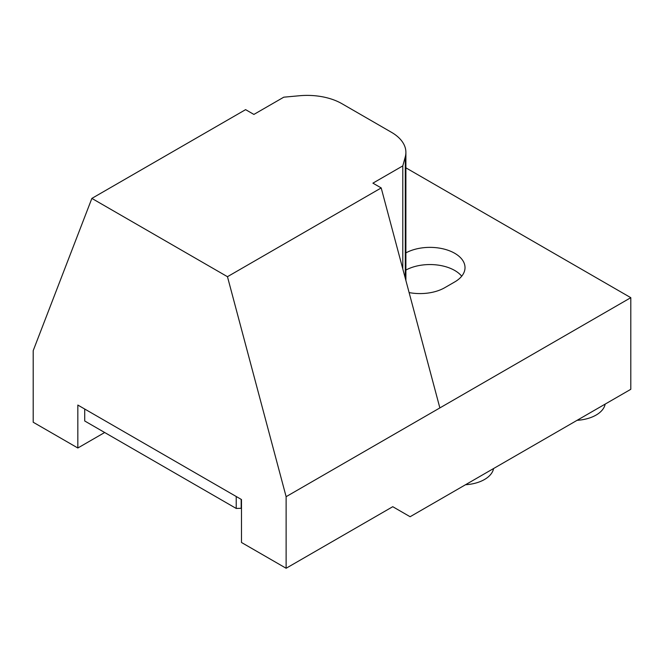<?xml version="1.0" encoding="UTF-8"?>
<svg xmlns="http://www.w3.org/2000/svg" width="664" height="664" viewBox="0 0 664 664"><rect width="100%" height="100%" fill="white"/><g stroke="black" fill="none" stroke-linecap="round" stroke-linejoin="round"><path stroke-width="1" d="M286.126 568.26L286.126 496.68L227.462 276.697L91.864 198.403L33.2 350.65L33.2 422.238L77.837 448.001L77.837 405.057L241.488 499.544L241.488 542.488L286.126 568.26L392.756 506.698L410.111 516.725L630.8 389.303L630.8 297.679L405.895 167.834M91.864 198.403L245.605 109.643L253.889 114.432L283.769 97.185L299.522 95.74A49.094 28.344 180 0 1 341.918 103.692L391.511 132.327A49.094 28.344 180 0 1 405.895 152.371A49.094 28.344 180 0 1 405.289 156.804L402.791 165.9L372.911 183.148L381.202 187.937L439.867 407.92L630.8 297.679M286.126 496.68L439.867 407.92M409.107 292.583A35.067 20.244 0 0 0 444.822 287.661L454.74 281.934A35.067 20.244 0 0 0 465.016 267.617A35.067 20.244 0 0 0 443.842 249.025A35.067 20.244 0 0 0 405.895 252.884M227.462 276.697L381.202 187.937M402.791 165.9L402.791 268.895M84.718 409.024L84.718 420.984L236.226 508.45L241.488 508.275M236.226 508.45L236.226 496.498M241.181 508.45L241.181 499.361M465.514 484.737A31.565 18.218 0 0 0 493.568 468.535M104.68 432.505L77.837 448.001M577.099 420.312A31.565 18.218 0 0 0 605.153 404.11M461.704 276.207A35.067 20.244 0 0 0 405.895 270.065M405.289 156.804L405.289 278.249M405.895 280.515L405.895 152.371"/></g></svg>
